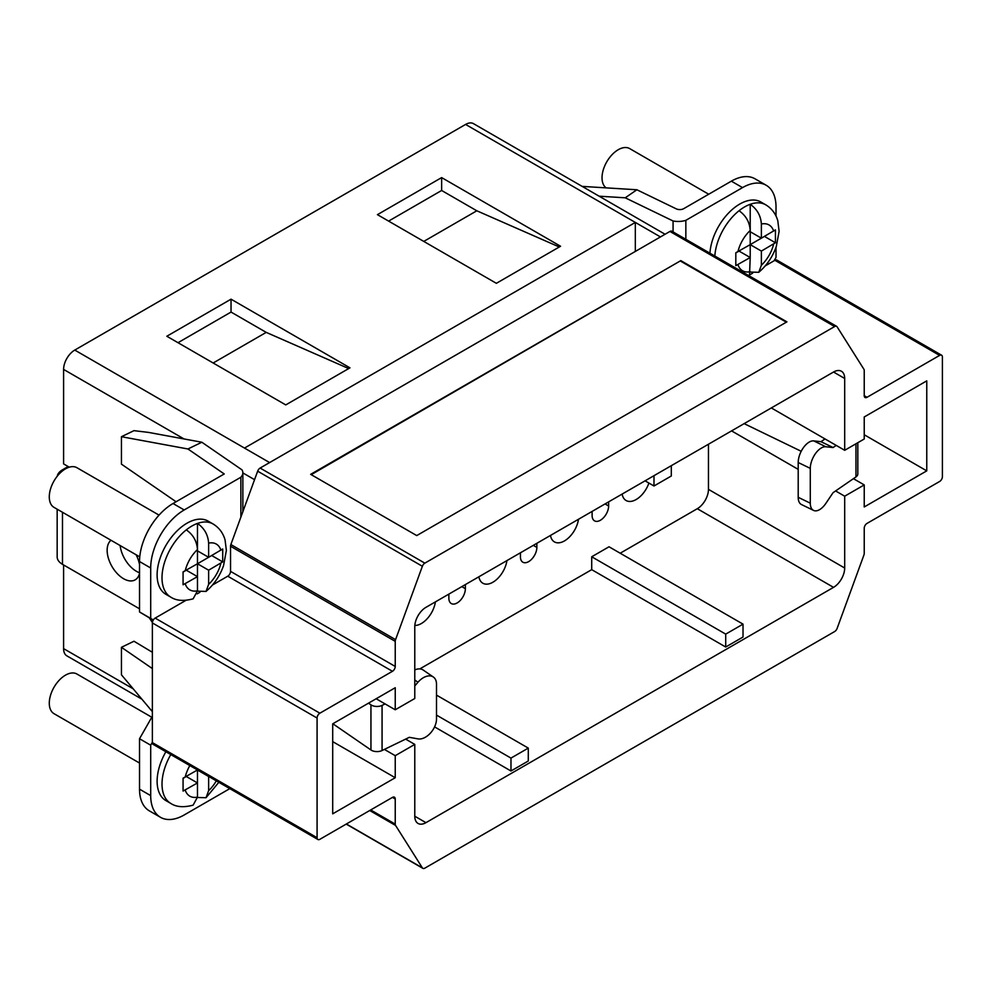 <?xml version="1.0" encoding="UTF-8"?>
<svg xmlns="http://www.w3.org/2000/svg" width="992" height="992" viewBox="0 0 992 992"><rect width="100%" height="100%" fill="white"/><g stroke="black" fill="none" stroke-linecap="round" stroke-linejoin="round"><path stroke-width="1.49" d="M136.102 554.764A23.213 13.404 60 0 1 139.525 564.572M139.525 573.364A23.213 13.404 60 0 1 135.172 579.849A23.213 13.404 60 0 1 123.566 578.708A23.213 13.404 60 0 1 108.674 559.141A23.213 13.404 60 0 1 111.017 540.28M139.525 572.744A23.213 13.404 60 0 1 136.4 571.293A23.213 13.404 60 0 1 120.144 545.55M152.396 622.505L149.284 617.805M139.525 608.803L62.484 564.324L62.484 512.256M57.164 509.181L57.164 556.909A18.166 10.49 0 0 0 62.484 564.324M57.251 476.197A18.166 10.49 180 0 1 62.484 469.811L68.163 466.525M370.946 749.964L370.946 704.841A7.899 4.563 0 0 0 371.405 705.126A7.899 4.563 0 0 0 382.069 705.399L382.069 750.522A7.899 4.563 180 0 1 371.405 750.262A7.899 4.563 180 0 1 370.946 749.964L332.853 723.751M709.937 253.208A42.247 24.391 -60 0 1 739.734 204.079A42.247 24.391 -60 0 1 760.852 201.996L765.75 204.823A42.247 24.391 120 0 0 750.212 204.302A42.247 24.391 120 0 0 744.62 206.906A42.247 24.391 120 0 0 739.04 210.738A42.247 24.391 120 0 0 714.835 256.035M708.722 194.234L629.672 148.589A22.903 13.218 120 0 0 618.227 149.73A22.903 13.218 120 0 0 603.434 169.347A22.903 13.218 120 0 0 606.174 187.872M165.9 751.75A42.247 24.391 120 0 0 165.862 800.581L170.76 803.408C176.278 807.079 183.743 807.649 193.155 805.132L197.47 797.109L197.47 782.948L183.074 791.07L183.074 778.174L197.47 769.966M151.788 717.241L76.93 674.027A22.903 13.218 120 0 0 65.484 675.155A22.903 13.218 120 0 0 50.518 695.33A22.903 13.218 120 0 0 54.027 713.682L139.525 763.046M170.76 597.11L165.862 594.282A42.247 24.391 -60 0 1 159.39 560.43A42.247 24.391 -60 0 1 186.992 523.206A42.247 24.391 -60 0 1 208.109 521.11L213.007 523.937A42.247 24.391 120 0 0 197.47 523.416A42.247 24.391 120 0 0 191.89 526.033A42.247 24.391 120 0 0 186.298 529.864A42.247 24.391 120 0 0 163.333 566.854A42.247 24.391 120 0 0 170.76 597.11C176.278 600.768 183.743 601.35 193.155 598.821L197.47 590.81L197.47 576.637L183.074 584.772L183.074 571.876L197.47 563.754L197.47 549.58C196.9 541.272 193.18 534.7 186.298 529.864M159.042 515.121L76.93 467.716A22.903 13.218 120 0 0 65.484 468.856A22.903 13.218 120 0 0 50.518 489.031A22.903 13.218 120 0 0 54.027 507.383L139.76 556.872M550.473 535.444A20.138 11.619 120 0 0 554.416 541.892A20.138 11.619 120 0 0 564.485 540.9A20.138 11.619 120 0 0 578.497 519.262M622.145 494.066A20.138 11.619 120 0 0 626.088 500.514A20.138 11.619 120 0 0 636.157 499.522A20.138 11.619 120 0 0 648.904 483.054M478.888 576.774A20.138 11.619 120 0 0 482.844 583.222A20.138 11.619 120 0 0 492.9 582.23A20.138 11.619 120 0 0 506.924 560.592M414.83 625.456A20.138 11.619 120 0 0 421.377 623.522A20.138 11.619 120 0 0 435.389 601.884M559.29 246.983L476.817 210.788L441.638 190.476L441.638 177.593L377.431 214.656L496.36 283.315L560.567 246.252L441.638 177.593M423.77 241.416L476.817 210.788M441.638 190.476L388.604 221.104M592.112 511.401L592.112 515.505A11.668 6.746 120 0 0 594.53 520.85A11.668 6.746 120 0 0 603.533 517.725A11.668 6.746 120 0 0 608.629 505.982L608.629 501.878M520.44 552.792L520.44 556.896A11.606 6.696 120 0 0 522.846 562.204A11.606 6.696 120 0 0 531.786 559.091A11.606 6.696 120 0 0 536.858 547.41L536.858 543.306M448.868 594.109L448.868 598.213A11.668 6.746 120 0 0 451.286 603.558A11.668 6.746 120 0 0 460.276 600.433A11.668 6.746 120 0 0 465.372 588.678L465.372 584.573M419.814 668.906L591.716 569.656L591.716 556.772L609.026 546.778L743.02 624.142L725.71 634.124L591.716 556.772M620.186 553.226L697.302 508.71A15.798 9.114 120 0 0 708.462 489.366L708.462 444.23M833.528 372.025L425.952 607.34A15.798 9.114 120 0 0 414.78 626.684L414.78 698.504L395.238 709.776L395.238 687.729L332.704 723.838L332.704 813.837L395.238 777.728L395.238 755.681L414.78 744.397L414.78 816.218A15.798 9.114 120 0 0 418.054 823.447A15.798 9.114 120 0 0 425.952 822.666L833.528 587.363A15.798 9.114 120 0 0 844.688 568.019L844.688 496.198L864.23 484.914L864.23 506.962L926.764 470.865L926.764 380.866L864.23 416.962L864.23 439.01L844.688 450.294L844.688 378.473A15.798 9.114 120 0 0 841.427 371.244A15.798 9.114 120 0 0 833.528 372.025L844.688 378.473M528.29 748.104L510.979 758.099L510.979 770.995L528.29 761L528.29 748.104L436.505 695.119M510.979 770.995L434.583 726.888M725.71 634.124L725.71 647.02L743.02 637.025L743.02 624.142M725.71 647.02L591.716 569.656M424.836 868.149L834.644 631.544A3.943 2.282 120 0 0 837.112 628.42L863.908 555.061A3.943 2.282 120 0 0 864.23 553.35L864.23 528.24A3.943 2.282 -60 0 1 867.02 523.404L939.61 481.492A3.943 2.282 120 0 0 942.4 476.668L942.4 357.008A3.943 2.282 120 0 0 941.582 355.198A3.943 2.282 120 0 0 939.61 355.396L867.02 397.296A3.943 2.282 -60 0 1 865.049 397.494A3.943 2.282 -60 0 1 864.23 395.684L864.23 370.574A3.943 2.282 120 0 0 863.908 369.247L837.112 326.827A3.943 2.282 120 0 0 836.616 326.343A3.943 2.282 120 0 0 834.644 326.542L424.836 563.146A3.943 2.282 120 0 0 422.369 566.271L395.572 639.642A3.943 2.282 120 0 0 395.238 641.353L395.238 666.463A3.943 2.282 -60 0 1 392.448 671.299L319.87 713.198A3.943 2.282 120 0 0 317.08 718.034L317.08 837.694A3.943 2.282 120 0 0 317.899 839.492A3.943 2.282 120 0 0 319.87 839.306L392.448 797.394A3.943 2.282 -60 0 1 394.419 797.196A3.943 2.282 -60 0 1 395.238 799.006L395.238 824.116A3.943 2.282 120 0 0 395.572 825.443L422.369 867.876A3.943 2.282 120 0 0 422.852 868.347A3.943 2.282 120 0 0 424.836 868.149M749.481 276.036L750.212 257.523L735.816 265.645L735.816 252.749L750.212 244.627L750.212 230.466C749.642 222.146 745.922 215.574 739.04 210.738M750.212 231.731L761.372 238.179L761.372 224.018C760.802 215.686 757.082 209.114 750.212 204.302L750.212 230.466A26.449 15.277 120 0 0 737.936 251.708M761.372 238.179L775.446 229.871L775.446 242.767L761.372 251.075L761.372 265.236L758.768 272.304L750.212 272.068A42.247 24.391 120 0 0 750.212 272.068L750.212 271.684A26.449 15.277 120 0 1 737.936 264.604M776.017 216.058L776.017 206.956A47.38 27.354 120 0 0 766.208 185.268A47.38 27.354 120 0 0 742.524 187.612L685.844 220.336L685.844 239.308M774.082 260.772L776.017 257.387L776.017 247.306M766.208 185.268L755.036 178.82A47.38 27.354 120 0 0 731.352 181.164L683.736 208.655A5.53 3.187 180 0 1 676.271 208.853L636.889 189.77L625.22 197.805L673.072 220.98L673.072 231.93M229.797 788.64L184.19 814.965A47.38 27.354 -60 0 1 160.506 817.309A47.38 27.354 -60 0 1 150.697 795.621L150.697 745.19L152.371 742.252M160.506 817.309L149.346 810.861A47.38 27.354 -60 0 1 139.525 789.173L139.525 738.742L152.371 716.224M197.47 550.858L208.63 557.306L208.63 543.132C208.06 534.8 204.34 528.228 197.47 523.416L197.47 549.58A26.449 15.277 120 0 0 185.206 570.834M208.63 557.306L222.716 548.985L222.716 561.881L208.63 570.202L208.63 584.362L206.026 591.418L197.47 591.182A42.247 24.391 120 0 0 197.47 591.182L197.47 590.81A26.449 15.277 120 0 1 185.206 583.73M153.314 619.975L150.697 618.413L150.697 567.982A47.38 27.354 -60 0 1 184.19 509.962L240.87 477.239L240.87 517.167M153.202 620.161L139.525 611.965L139.525 561.534A47.38 27.354 -60 0 1 173.03 503.514L224.229 473.953L187.934 448.979L201.847 442.234L241.998 469.861A15.798 9.114 180 0 1 242.854 472.812A15.798 9.114 180 0 1 240.87 477.239M152.371 711.648L121.446 674.82L121.446 647.305L133.982 641.241L152.371 652.277M176.08 501.754L121.446 464.157L121.446 436.716L133.982 430.652L148.564 432.413L201.847 442.234M582.155 186.384L636.889 189.77M231.037 299.175L166.83 336.251L285.758 404.91L349.965 367.834L231.037 299.175L231.037 312.071L178.002 342.699M834.644 326.542L669.935 231.446L660.449 236.927L635.326 222.431L244.491 448.074L269.613 462.57L260.127 468.05L424.836 563.146M69.279 467.182L63.6 463.896L63.6 369.421A15.798 9.114 -60 0 1 74.76 350.077L465.595 124.434A15.798 9.114 -60 0 1 473.482 123.653L665.074 234.261M317.899 839.492L153.19 744.409A3.943 2.282 -60 0 1 152.371 742.599L317.08 837.694M317.08 718.034L152.371 622.939L152.371 742.599M152.371 622.939A3.943 2.282 -60 0 1 155.161 618.103L319.87 713.198M392.448 671.299L227.751 576.203L212.474 585.02M199.9 592.274L197.135 593.873M185.901 600.358L155.161 618.103M227.751 576.203A3.943 2.282 120 0 0 230.541 571.367L395.238 666.463M395.238 641.353L230.541 546.257L230.541 571.367M230.541 546.257A3.943 2.282 -60 0 1 230.863 544.546L395.572 639.642M422.369 566.271L257.66 471.175L230.863 544.546M257.66 471.175A3.943 2.282 -60 0 1 260.127 468.05M669.935 231.446A3.943 2.282 -60 0 1 671.919 231.26L836.616 326.343M939.61 355.396L774.901 260.301L765.216 265.893M752.643 273.16L749.878 274.747M774.901 260.301A3.943 2.282 -60 0 1 776.872 260.102L941.582 355.198M680.822 260.623L310.657 474.337L416.739 535.581L786.904 321.867L680.822 260.623L311.215 474.66M269.613 462.57L660.449 236.927M844.688 496.198L835.599 490.941M798.2 469.352L731.575 430.888M864.23 484.914L853.43 478.677M926.764 470.865L864.23 434.756M844.688 450.294L771.33 407.935M395.238 709.776L376.142 698.752M395.238 777.728L332.704 741.632M395.238 755.681L384.375 749.406M414.78 744.397L405.629 739.114M141.906 699.186L66.873 655.861A15.798 9.114 -60 0 1 63.6 648.632L63.6 564.969M635.326 251.435L635.326 222.431L465.595 124.434M599.131 196.193L625.22 197.805M673.072 220.98A15.798 9.114 -0 0 0 685.844 220.336M121.446 436.716L187.934 448.979M121.446 647.305L152.371 668.583M370.946 704.841L368.516 703.167M150.697 745.19L139.525 738.742M150.697 618.413L139.525 611.965M183.074 572.062L186.298 570.202L197.47 576.637L197.47 563.754L211.705 555.532L222.716 561.881M197.47 563.754L208.63 570.202M183.074 778.36L186.298 776.5L197.47 782.948L197.47 770.052L208.63 776.5L208.63 790.661L206.026 797.729L197.47 797.494A42.247 24.391 120 0 0 197.47 797.494L197.47 797.109A26.449 15.277 120 0 1 185.206 790.029M735.816 252.935L739.04 251.075L750.212 257.523L750.212 244.627L764.448 236.406L775.446 242.767M750.212 244.627L761.372 251.075M786.346 322.189L680.822 261.268M382.069 750.522L409.349 737.316L417.992 738.879A15.798 9.883 124.5 0 0 430.268 733.286A15.798 9.883 124.5 0 0 436.505 718.989L436.505 684.182A15.798 9.883 124.5 0 0 433.355 677.028A15.798 9.883 124.5 0 0 417.979 682.236L414.78 685.918M385.107 703.923L382.069 705.399M433.355 677.028L423.212 670.046A15.798 9.883 124.5 0 0 414.78 669.922M857.82 442.717L857.82 473.99A7.899 4.563 180 0 1 855.972 476.916L833.082 492.677L825.828 503.428A15.798 8.283 -64.2 0 1 813.564 510.409A15.798 8.283 -64.2 0 1 810.29 503.18L810.29 468.373A15.798 8.283 -64.2 0 1 815.536 453.493A15.798 8.283 -64.2 0 1 825.84 446.76L833.082 447.541L836.206 445.396M801.201 451.286L744.136 423.634M833.082 447.541L820.979 441.688L824.997 438.923M813.564 510.409L801.462 504.544A15.798 8.283 -64.2 0 1 798.2 497.314L798.2 462.508A15.798 8.283 -64.2 0 1 803.433 447.628A15.798 8.283 -64.2 0 1 813.738 440.894L820.979 441.688M510.979 758.099L436.505 715.108M653.988 475.676L653.988 485.993L671.299 475.999L671.299 465.694M653.988 485.993L645.06 480.835M348.688 368.565L266.216 332.382L231.037 312.071M266.216 332.382L213.168 362.998M170.798 754.577A42.247 24.391 120 0 0 170.76 803.408M425.952 822.666L414.78 816.218M833.528 587.363L697.302 508.71M773.648 231.099A26.449 15.277 120 0 0 761.372 224.018M189.856 765.576A26.449 15.277 120 0 0 185.206 777.133M220.906 550.225A26.449 15.277 120 0 0 208.63 543.132M184.19 509.962L173.03 503.514M74.76 350.077L244.491 448.074M370.71 809.956L395.238 824.116M395.238 799.006L392.448 797.394M346.382 823.992L422.369 867.876M395.572 825.443L369.718 810.526M864.23 395.684L867.02 397.296M844.688 568.019L708.462 489.366M63.6 648.632L133.201 688.82M63.6 369.421L184.041 438.948M242.854 472.911L254.56 479.669M605.07 503.924L608.629 505.982M533.299 545.364L536.858 547.41M461.813 586.632L465.372 588.678M742.524 187.612L731.352 181.164M150.697 795.621L139.525 789.173M150.697 567.982L139.525 561.534M208.63 584.362A26.449 15.277 120 0 0 220.906 563.109M208.63 790.661A26.449 15.277 120 0 0 216.318 780.853M761.372 265.236A26.449 15.277 120 0 0 773.648 243.995M417.979 682.236L414.78 680.028M825.84 446.76L813.738 440.894M810.29 468.373L798.2 462.508M810.29 503.18L798.2 497.314M855.972 476.916L855.972 443.784M242.854 472.812L242.854 511.736M213.007 523.937C219.046 527.595 223.064 532.915 225.06 539.921L226.374 550.448L223.535 565.688C219.864 575.992 214.036 584.573 206.026 591.418M218.823 782.304L206.026 797.729M765.75 204.823C771.788 208.469 775.806 213.801 777.802 220.794L779.117 231.322L776.277 246.574C772.607 256.866 766.779 265.447 758.768 272.304M422.852 868.347L346.208 824.092"/></g></svg>
